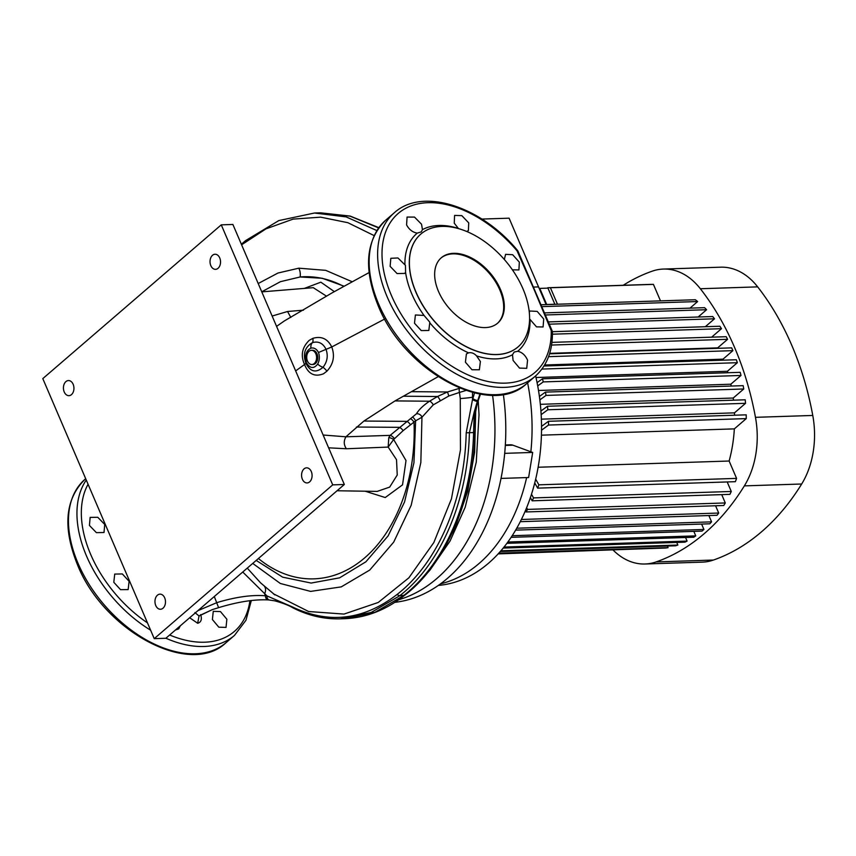 <?xml version="1.0" encoding="UTF-8"?>
<svg xmlns="http://www.w3.org/2000/svg" width="856" height="856" viewBox="0 0 856 856"><rect width="100%" height="100%" fill="white"/><g stroke="black" fill="none" stroke-linecap="round" stroke-linejoin="round"><path stroke-width="1.28" d="M311.873 364.528L313.039 364.485A7.105 4.943 -91.9 0 0 315.425 363.5A7.105 4.943 -91.9 0 0 317.523 355.443A7.105 4.943 -91.9 0 0 312.579 350.297L311.413 350.329A7.105 4.943 -91.9 0 0 309.027 351.313A7.105 4.943 -91.9 0 0 306.93 359.381A7.105 4.943 -91.9 0 0 311.873 364.528A7.105 4.943 -91.9 0 0 314.259 363.533A7.105 4.943 -91.9 0 0 316.367 355.475A7.105 4.943 -91.9 0 0 311.413 350.329M438.507 291.468A43.164 27.039 49.2 0 0 497.668 323.161A43.164 27.039 49.2 0 0 500.471 289.446A43.164 27.039 49.2 0 0 441.311 257.752A43.164 27.039 49.2 0 0 438.507 291.468M497.347 323.429A43.164 27.039 49.2 0 0 499.829 289.991A43.164 27.039 49.2 0 0 440.99 258.031M513.086 360.43L519.506 368.091L526.718 368.326L527.564 360.162C525.295 355.133 522.01 352.169 517.698 351.26L514.156 352.073L512.498 354.748L513.086 360.43M529.607 318.946L536.498 326.853L543.089 326.96L543.71 318.999L537.204 311.402L530.185 311.017L529.372 311.991A77.532 48.557 -130.8 0 0 528.773 308.417M465.418 362.184L471.956 369.739L479.381 369.781L480.377 361.5L476.599 355.914C474.096 353.26 471.431 352.244 468.585 352.854L466.413 353.892L465.418 362.184M429.819 322.198L428.835 330.48L421.248 330.587L414.486 323.215L415.406 314.987L424.03 315.425L429.819 322.198M405.455 265.339L405.584 272.379L404.695 273.417L397.066 273.556L390.122 266.344L390.828 258.298L397.944 257.966L405.455 265.339M422.457 229.622L421.537 224.229L414.518 217.092L407.071 217.06L406.579 224.914C409.168 229.654 412.731 232.383 417.268 233.11L421.28 231.88L422.457 229.622A77.532 48.557 -130.8 0 1 458.367 228.445L454.247 223.159L454.59 215.423L461.823 215.637L468.724 222.881L468.393 230.606L466.702 231.441M512.412 269.833L518.918 269.929L519.335 262.139L512.637 254.703L505.586 254.35L504.345 259.475M212.395 619.519L218.815 627.181L226.027 627.405L226.872 619.252L220.463 611.58L213.272 611.334L212.395 619.519M175.459 630.005L178.701 628.871L180.349 625.79M113.805 582.294L120.557 589.677L128.154 589.57L129.106 581.31L122.333 573.948L114.725 574.076L113.805 582.294M89.431 525.434L96.386 532.646L104.015 532.507L104.732 524.45L97.755 517.281L90.148 517.388L89.431 525.434M534.476 290.419L517.035 250.808A104.849 65.666 49.2 0 0 411.886 205.601A104.849 65.666 49.2 0 0 391.374 295.363A104.849 65.666 49.2 0 0 487.203 381.337A104.849 65.666 49.2 0 0 551.232 330.609L534.476 290.419M522.93 288.707A74.461 46.631 49.2 0 0 420.874 234.041A74.461 46.631 49.2 0 0 416.037 292.196A74.461 46.631 49.2 0 0 518.094 346.862A74.461 46.631 49.2 0 0 522.93 288.707M200.679 614.619C202.144 619.38 201.149 622.259 197.683 623.275L189.657 617.765M241.371 244.26L245.672 240.557L278.831 220.581L314.484 213.016L346.134 216.9L376.875 230.585M256.201 560.423L282.651 577.158L311.135 583.064L339.607 577.832L365.919 561.771L388.132 535.867L404.535 502.023L413.94 462.786L415.62 420.799L403.09 430.686L393.642 439.492L406.012 460.549L402.534 484.86L385.243 497.539L365.138 491.205M398.736 599.724A177.524 123.542 -91.9 0 0 492.553 395.215A177.524 123.542 -91.9 0 1 436.806 578.528A177.524 123.542 -91.9 0 1 398.736 599.724M197.918 610.649L216.91 602.613C235.646 596.964 251.825 594.695 265.467 595.776A4.312 3.092 94.2 0 0 267.714 599.874A140.438 97.734 88.1 0 1 269.137 599.992L274.744 600.837C282.651 602.977 288.697 605.31 292.88 607.824L292.88 607.824A4.312 2.9 117 0 1 291.853 606.679C328.372 624.302 363.372 620.279 396.884 594.61C437.78 562.927 464.669 500.236 466.21 432.804L472.523 399.474A4.312 1.584 20.5 0 0 477.423 401.443L477.006 402.566A4.312 1.53 19.8 0 0 477.702 402.063L480.473 394.156M264.579 586.574A10.796 6.409 132.4 0 1 264.632 593.85L265.467 595.776A144.611 100.633 88.1 0 1 266.933 595.904L242.74 572.022M472.523 392.444L472.523 399.474A77.393 53.864 88.1 0 1 472.876 398.554L474.492 392.947M374.147 235.603L347.878 222.699L320.636 217.156L293.127 219.115L265.959 228.862M269.137 599.992A4.312 3.092 95.4 0 1 266.933 595.904L291.853 606.679M273.321 593.743L308.631 611.516L344.016 614.084L378.234 602.463L408.868 577.821L433.853 542.501L451.444 498.834L460.453 449.882L460.271 398.564L459.447 392.444L448.865 395.975L433.243 404.877L421.955 417.236L420.842 462.572L411.158 505.329L393.696 542.126L369.749 570.053L341.255 586.874L310.61 591.4L280.34 583.482L252.734 563.419M477.423 401.443A73.209 50.953 88.1 0 1 477.755 400.576A4.312 1.616 21.2 0 1 472.876 398.554L472.33 397.27A10.796 0.685 -5.4 0 1 460.271 398.564M475.711 410.827L474.652 451.989L467.686 491.43L455.039 527.885L437.288 559.567M343.663 286.032L322.209 278.264L300.124 276.97L280.436 281.678L261.743 291.8M323.129 435.019L345.92 436.795L390.133 435.372L416.412 413.833C418.937 409.617 423.313 405.412 429.53 401.218L437.459 396.521L447.463 391.973L459.854 388.207M438.09 376.715L395.023 400.908L363.907 421.045L345.92 436.795M369.086 272.572L331.861 292.998L284.342 320.947L276.563 326.371M295.652 370.905L304.543 364.517C300.456 355.486 302.007 347.44 309.209 340.367L312.847 338.355C321.353 335.852 327.655 338.719 331.754 346.969L384.719 319.01M318.507 352.479L331.754 346.969C335.06 356 333.444 364.078 326.928 371.194L323.525 373.762C314.773 377.218 308.449 374.147 304.543 364.517L305.934 363.351C302.65 353.999 304.822 347.087 312.451 342.635C318.379 340.966 322.883 343.138 325.965 349.13C328.308 355.732 327.334 361.788 323.022 367.299C316.046 373.237 310.343 371.921 305.934 363.351L306.448 362.869C310.107 368.604 313.863 368.99 317.715 364.046C319.588 360.408 319.855 356.556 318.507 352.479C316.56 348.895 314.024 347.45 310.899 348.146C306.031 350.725 304.543 355.625 306.448 362.869M258.202 283.529L277.997 273.021L298.819 268.185L325.719 270.346L351.666 281.528M403.347 396.221L437.459 396.521A4.312 0.995 -117.7 0 1 440.145 400.351M304.34 288.408L320.85 282.18L334.268 291.564M465.974 390.475L459.447 392.444A4.312 1.766 -102.3 0 1 459.565 388.271M416.412 413.833A4.312 3.488 -149.2 0 1 421.955 417.236L415.62 420.799A4.312 1.188 -121.1 0 0 412.656 417.193M337.061 490.755L377.196 491.398L389.694 487.096L397.238 475.016L396.521 459.693L388.175 447.078L393.642 439.492A4.312 1.295 24.5 0 0 388.795 437.566L390.133 435.372A4.312 1.937 -133.6 0 1 394.306 438.55M410.345 418.702A4.312 1.744 -125.6 0 1 414.004 422.254A151.138 105.181 -91.9 0 1 365.33 557.299A151.138 105.181 -91.9 0 1 258.416 558.529M378.662 227.91L349.965 216.129L320.529 212.823L314.484 213.016M343.962 618.728L374.907 612.35L403.518 595.648C444.767 563.783 471.988 500.589 473.582 432.665L474.256 411.854L469.388 432.804C467.858 500.707 440.829 563.847 399.677 595.776L371.194 612.457L340.528 618.835C324.189 619.327 308.31 615.657 292.88 607.824M396.884 594.61L399.677 595.776L404.706 595.241C386.002 610.071 365.822 617.904 344.144 618.717L340.709 618.835M194.922 612.564L199.031 615.999L212.288 609.633L218.601 607.653C237.604 601.886 253.975 599.296 267.714 599.874M212.288 609.633L200.004 615.368M214.31 596.525L218.59 607.653M474.256 411.854L477.006 402.566M479.895 394.06L477.755 400.576A4.312 1.616 21.2 0 0 478.45 400.062M388.795 437.566L388.175 447.078L346.391 448.758L328.618 447.816M272.133 316.035L287.541 311.498L303.495 310.161M326.564 296.208L313.275 287.68M290.826 317.437L287.541 311.498M345.963 436.795C343.577 440.894 343.716 444.874 346.391 448.758M317.715 364.046A6.474 2.9 -152.9 0 0 323.022 367.299A6.474 2.151 -134.6 0 1 326.928 371.194M312.847 338.355A6.474 3.082 -110.5 0 1 312.451 342.635A6.474 4.612 78 0 0 310.899 348.146M199.031 615.999L197.683 623.275M517.505 250.423A3.242 3.242 0 0 1 517.987 251.193A3.242 1.188 155.7 0 0 517.035 250.808L517.505 250.423C480.901 206.071 422.254 187.122 394.274 212.802A107.92 67.581 -130.8 0 0 387.265 297.085A107.92 67.581 -130.8 0 0 535.171 376.308C546.888 365.844 552.634 351.12 552.42 332.139A3.242 3.242 0 0 0 552.184 330.972A3.242 1.091 157.8 0 0 551.232 330.609A3.242 2.012 -1 0 1 552.42 332.139M501.006 478.418L528.612 477.52L532.678 452.439L512.905 445.195A12.947 9.009 -91.9 0 0 510.454 444.788L505.329 444.96M394.862 602.335A177.524 123.542 -91.9 0 0 447.656 578.175A177.524 123.542 -91.9 0 0 503.328 394.338M532.678 452.439L504.687 453.348M481.885 219.072L509.095 218.184L538.552 286.91L533.812 287.06L538.552 286.91L546.128 304.597M613.206 550.14A75.542 52.569 -91.9 0 0 645.017 563.997L702.337 562.135A75.542 52.569 -91.9 0 0 713.423 560.049A254.692 177.246 -91.9 0 0 801.676 484.004A75.542 52.569 -91.9 0 0 812.772 415.46A254.692 177.246 -91.9 0 0 791.843 345.46A254.692 177.246 -91.9 0 0 757.667 286.867A75.542 52.569 -91.9 0 0 720.72 267.19L663.4 269.062A75.542 52.569 -91.9 0 0 652.315 271.138A254.692 177.246 -91.9 0 0 623.211 285.283M645.017 563.997A75.542 52.569 -91.9 0 0 656.103 561.921A254.692 177.246 -91.9 0 0 744.356 485.876A75.542 52.569 -91.9 0 0 755.463 417.321A254.692 177.246 -91.9 0 0 734.523 347.333A254.692 177.246 -91.9 0 0 700.347 288.74A75.542 52.569 -91.9 0 0 663.4 269.062M549.68 353.346L717.67 347.868A115.474 80.357 88.1 0 1 717.917 348.317M527.606 382.835A161.88 112.65 88.1 0 1 530.859 451.775M526.633 477.584A161.88 112.65 88.1 0 1 440.54 583.835M535.621 375.923A161.88 112.65 88.1 0 1 438.315 585.429M541.409 435.169L734.341 428.877A115.474 80.357 88.1 0 1 729.13 461.02L538.103 467.248M541.366 419.151L734.491 412.849A115.474 80.357 88.1 0 1 734.566 415.214M540.339 404.321L733.239 398.029A115.474 80.357 88.1 0 1 733.506 400.18M538.499 390.486L730.831 384.205A115.474 80.357 88.1 0 1 731.227 386.045M535.984 377.517L727.397 371.279A115.474 80.357 88.1 0 1 727.846 372.735M544.609 364.988L722.999 359.167A115.474 80.357 88.1 0 1 723.416 360.162M542.126 306.619L697.64 301.547A132.198 91.999 88.1 0 0 695.318 299.739L541.345 304.757M689.99 308.139L697.64 301.547M545.614 314.965L706.607 309.712A132.198 91.999 88.1 0 0 704.563 307.668L544.737 312.879M698.132 317.02L706.607 309.712M549.413 324.178L714.514 318.796A132.198 91.999 88.1 0 0 712.706 316.538L548.471 321.899M705.323 326.714L714.514 318.796M552.43 334.193L721.49 328.683A132.198 91.999 88.1 0 0 719.896 326.243L552.388 331.7M711.636 337.168L721.49 328.683M551.564 345.054L727.6 339.308A132.198 91.999 88.1 0 0 726.209 336.697L551.927 342.379M717.67 347.868L727.6 339.308M548.568 356.663L732.886 350.65A132.198 91.999 88.1 0 0 731.687 347.868L549.541 353.806M722.999 359.167L732.886 350.65M541.891 369.075L737.348 362.698A132.198 91.999 88.1 0 0 736.353 359.745L543.988 366.015M727.397 371.279L737.348 362.698M537.707 385.895L543.26 381.904L740.986 375.463A132.198 91.999 88.1 0 0 740.194 372.328L542.469 378.78L537.076 382.643M730.831 384.205L740.986 375.463M539.847 399.891L546.021 395.419L743.746 388.977A132.198 91.999 88.1 0 0 743.168 385.66L545.443 392.112L539.398 396.467M733.239 398.029L743.746 388.977M541.153 414.625L547.829 409.767L745.555 403.315A132.198 91.999 88.1 0 0 745.212 399.795L547.487 406.247L540.917 411.008M734.491 412.849L745.555 403.315M541.516 430.215L548.535 425.047L746.261 418.605A132.198 91.999 88.1 0 0 746.197 414.839L548.471 421.291L541.516 426.384M734.341 428.877L746.261 418.605M729.13 461.02L736.577 478.386L538.852 484.828L535.663 479.082M534.722 482.891L537.654 488.134L735.379 481.682A132.198 91.999 88.1 0 0 736.577 478.386M727.193 481.949L731.281 491.472L533.556 497.914L531.469 494.233M530.356 497.604L532.175 500.814L729.9 494.361A132.198 91.999 88.1 0 0 731.281 491.472M721.726 494.629L725.289 502.954L527.564 509.406L526.601 507.715M525.349 510.743L526.033 511.952L723.759 505.5A132.198 91.999 88.1 0 0 725.289 502.954M715.584 505.768L718.708 513.044L521.336 519.485M520.223 521.689L717.039 515.28A132.198 91.999 88.1 0 0 718.708 513.044M708.864 515.537L711.571 521.86L516.703 528.216M515.601 530.132L709.785 523.797A132.198 91.999 88.1 0 0 711.571 521.86M701.61 524.065L703.921 529.457L512.145 535.717M511.075 537.333L702.006 531.105A132.198 91.999 88.1 0 0 703.921 529.457M693.831 531.373L695.757 535.877L507.822 542.009M506.848 543.335L693.724 537.236A132.198 91.999 88.1 0 0 695.757 535.877M685.549 537.504L687.09 541.088L503.97 547.059M503.135 548.086L684.928 542.158A132.198 91.999 88.1 0 0 687.09 541.088M676.743 542.426L677.866 545.047L500.846 550.815M500.236 551.51L675.577 545.796A132.198 91.999 88.1 0 0 677.866 545.047M667.402 546.064L668.076 547.637L498.77 553.158M498.47 553.49L665.626 548.033A132.198 91.999 88.1 0 0 668.076 547.637M657.451 548.3L498.106 553.885M546.684 304.501L539.783 288.386L547.958 288.13M554.891 304.319L547.787 287.744L650.806 284.385A132.198 91.999 88.1 0 1 653.428 284.385L550.408 287.744L557.481 304.233M660.5 300.873L653.428 284.385M550.408 287.744A132.198 91.999 -91.9 0 0 547.787 287.744M539.783 288.386A132.198 91.999 -91.9 0 0 539.216 288.472M527.564 509.406A132.198 91.999 88.1 0 1 526.033 511.952M533.556 497.914A132.198 91.999 88.1 0 1 532.175 500.814M538.852 484.828A132.198 91.999 88.1 0 1 537.654 488.134M548.471 421.291A132.198 91.999 88.1 0 1 548.535 425.047M547.487 406.247A132.198 91.999 88.1 0 1 547.829 409.767M545.443 392.112A132.198 91.999 88.1 0 1 546.021 395.419M542.469 378.78A132.198 91.999 88.1 0 1 543.26 381.904M212.502 255.291A7.554 5.254 88.1 0 1 215.038 254.243A7.554 5.254 88.1 0 1 220.302 259.721A7.554 5.254 88.1 0 1 218.066 268.292A7.554 5.254 88.1 0 1 215.53 269.34A7.554 5.254 88.1 0 1 210.266 263.873A7.554 5.254 88.1 0 1 212.502 255.291M65.901 381.615A7.554 5.254 88.1 0 1 68.437 380.556A7.554 5.254 88.1 0 1 73.702 386.035A7.554 5.254 88.1 0 1 71.476 394.616A7.554 5.254 88.1 0 1 68.929 395.665A7.554 5.254 88.1 0 1 63.665 390.186A7.554 5.254 88.1 0 1 65.901 381.615M304.041 468.885A7.554 5.254 88.1 0 1 306.576 467.836A7.554 5.254 88.1 0 1 311.851 473.304A7.554 5.254 88.1 0 1 309.615 481.885A7.554 5.254 88.1 0 1 307.069 482.934A7.554 5.254 88.1 0 1 301.804 477.455A7.554 5.254 88.1 0 1 304.041 468.885M157.44 595.198A7.554 5.254 88.1 0 1 159.986 594.15A7.554 5.254 88.1 0 1 165.251 599.628A7.554 5.254 88.1 0 1 163.014 608.199A7.554 5.254 88.1 0 1 160.479 609.247A7.554 5.254 88.1 0 1 155.204 603.78A7.554 5.254 88.1 0 1 157.44 595.198M154.241 638.651L332.716 484.87L221.265 224.85L42.8 378.62L154.241 638.651L165.861 638.266L344.337 484.485L332.716 484.87M344.337 484.485L232.886 224.465L221.265 224.85M530.035 319.994A77.532 48.557 -130.8 0 1 517.698 351.26M512.498 354.748A77.532 48.557 -130.8 0 1 476.599 355.914M468.585 352.854A77.532 48.557 -130.8 0 1 430.161 323.247M424.03 315.425A77.532 48.557 -130.8 0 1 411.832 293.993A77.532 48.557 -130.8 0 1 405.584 272.379M420.831 234.084A74.461 46.631 49.2 0 0 420.778 234.127A74.461 46.631 49.2 0 0 415.941 292.281A74.461 46.631 49.2 0 0 517.998 346.948A74.461 46.631 49.2 0 0 518.04 346.905M88.072 484.25A104.849 65.666 49.2 0 0 90.693 554.453A104.849 65.666 49.2 0 0 147.5 622.9M169.649 635.002A104.849 65.666 49.2 0 0 249.931 600.634M226.005 642.706C189.743 677.652 103.448 630.637 77.447 564.682C62.509 527.51 65.067 499.016 85.108 479.2A107.92 67.581 49.2 0 0 78.099 563.483A107.92 67.581 49.2 0 0 226.005 642.706L234.48 635.398A107.92 67.581 -130.8 0 1 165.904 638.234M150.635 630.209A107.92 67.581 -130.8 0 1 86.584 556.175A107.92 67.581 -130.8 0 1 86.274 480.055M378.78 304.394A107.92 67.581 49.2 0 0 526.686 383.616C490.424 418.563 404.139 371.558 378.127 305.592C363.201 268.42 365.758 239.926 385.799 220.11A107.92 67.581 49.2 0 0 378.78 304.394M404.92 264.376A77.532 48.557 -130.8 0 1 417.268 233.11M329.967 496.865A80.571 56.068 88.1 0 1 328.683 497.978M245.672 240.557L245.18 241.981M343.342 286.225A151.138 105.181 -91.9 0 0 300.124 276.97A10.796 7.725 84.4 0 0 298.819 268.185M411.597 391.674L447.463 391.973L448.865 395.975M356.428 427.037L399.164 427.326A4.312 1.862 -129.6 0 1 403.09 430.686M363.907 421.045L406.728 421.366A4.312 1.787 -126.8 0 1 410.463 424.854M395.023 400.908L429.53 401.218A4.312 1.947 -123.8 0 1 433.243 404.877M404.695 595.252C444.992 564.682 473.817 499.733 474.898 432.515L466.21 432.804M512.905 445.195L505.297 445.441M812.772 415.46L755.463 417.321M757.667 286.867L700.347 288.74M801.676 484.004L744.356 485.876M713.423 560.049L656.103 561.921M234.48 635.398L245.961 620.268L251.354 600.452M241.595 244.795L266.066 228.809M273.706 594.032L274.904 594.92M247.266 568.127L260.652 582.925L274.915 594.92M478.215 400.661L479.018 414.796L476.257 462.144L465.215 507.18L450.085 540.992L430.022 570.053L425.443 575.221M378.844 227.653L350.179 216.087L320.529 212.823M474.898 432.515C475.711 423.538 473.432 418.702 477.702 402.063M261.776 291.875L313.35 287.67M85.108 479.2L85.696 478.697M526.686 383.616L535.171 376.308M385.799 220.11L394.274 212.802M517.987 251.193L552.184 330.972M546.096 304.522L554.859 304.244"/></g></svg>
